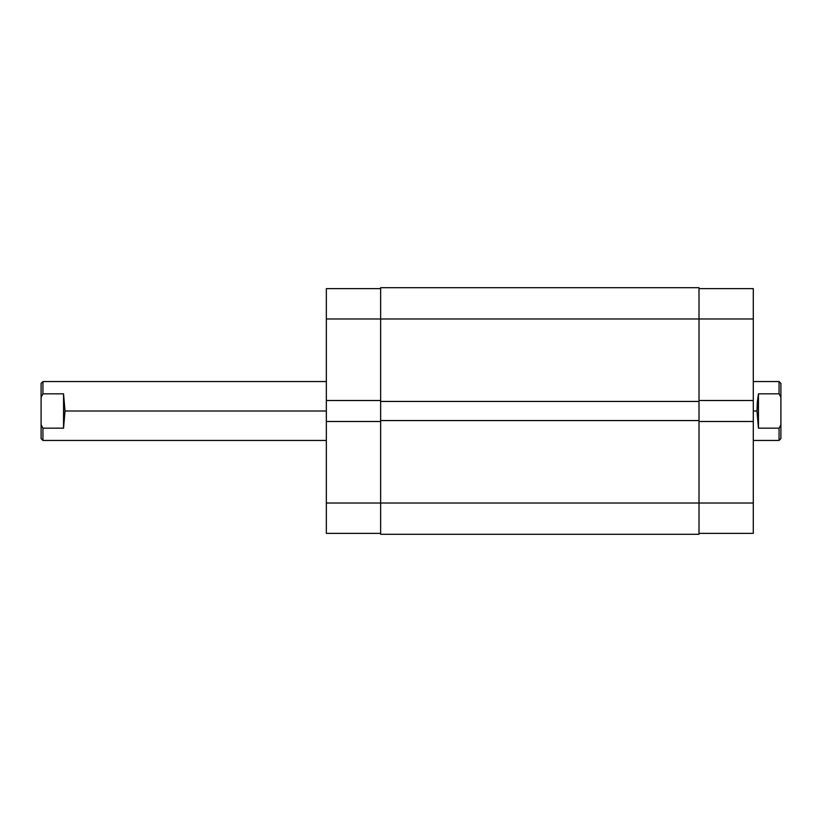 <?xml version="1.0" encoding="UTF-8"?>
<svg xmlns="http://www.w3.org/2000/svg" width="822" height="822" viewBox="0 0 822 822"><rect width="100%" height="100%" fill="white"/><g stroke="black" fill="none" stroke-linecap="round" stroke-linejoin="round"><path stroke-width="1.23" d="M326.344 421.491L326.344 503.013L380.637 503.013L326.344 503.013L326.344 533.375L380.637 533.375L326.344 533.375L326.344 400.509L326.344 421.491L380.637 421.491L326.344 421.491M380.637 288.625L326.344 288.625L326.344 400.509L380.637 400.509L326.344 400.509L326.344 318.987L380.637 318.987L326.344 318.987L326.344 288.625L380.637 288.625M380.637 534.3L699.008 534.3L699.008 503.013L380.637 503.013L380.637 534.3L699.008 534.3L699.008 420.566L380.637 420.566L380.637 503.013L699.008 503.013L699.008 420.566L380.637 420.566L380.637 401.434L380.637 534.3M699.008 420.566L699.008 401.434L380.637 401.434L699.008 401.434L699.008 318.987L380.637 318.987L380.637 401.434L380.637 318.987L699.008 318.987L699.008 287.7L380.637 287.7L380.637 318.987L380.637 287.7L699.008 287.7L699.008 318.987L753.291 318.987L699.008 318.987L699.008 420.566M753.291 400.509L753.291 288.625L699.008 288.625L753.291 288.625L753.291 421.491L753.291 400.509L699.008 400.509L753.291 400.509M699.008 533.375L753.291 533.375L753.291 421.491L699.008 421.491L753.291 421.491L753.291 503.013L699.008 503.013L753.291 503.013L753.291 533.375L699.008 533.375M779.061 393.83L779.061 381.552L779.061 393.83L780.9 397.232L780.9 383.391L780.9 424.769L780.9 397.232L779.061 393.83L758.449 393.83L779.061 393.83M757.35 401.989L758.449 393.83L758.449 428.17L756.98 411L758.449 393.83L758.449 428.17L756.98 411L753.291 411L756.98 411L757.35 401.989M42.939 393.83L63.551 393.83L65.02 411L326.344 411L65.02 411L63.551 428.17L42.939 428.17L42.939 440.448L42.939 428.17L41.1 424.769L41.1 438.609L41.1 424.769L42.939 428.17L41.1 424.769L42.939 428.17L63.551 428.17L63.551 393.83L63.551 428.17L65.02 411L63.551 393.83L42.939 393.83L41.1 397.232L42.939 393.83L42.939 381.552L42.939 393.83L41.1 397.232L41.1 424.769L41.1 397.232L42.939 393.83M779.061 428.17L758.449 428.17L779.061 428.17L779.061 440.448L779.061 428.17L780.9 424.769L779.061 428.17M41.1 383.391L41.1 397.232L41.1 383.391L42.939 381.552L326.344 381.552M780.9 438.609L780.9 424.769L780.9 438.609L779.061 440.448L753.291 440.448M780.9 383.391L779.061 381.552L753.291 381.552M326.344 440.448L42.939 440.448L41.1 438.609"/></g></svg>
